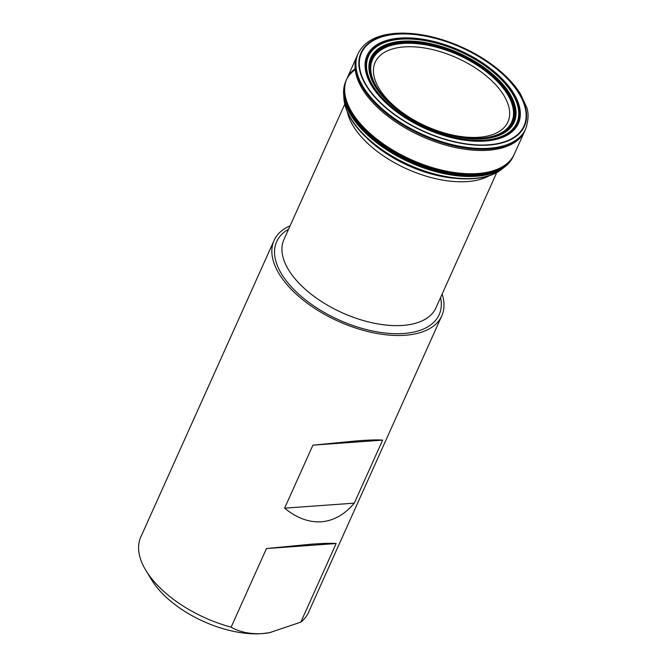 <?xml version="1.0" encoding="UTF-8"?>
<svg xmlns="http://www.w3.org/2000/svg" width="667" height="667" viewBox="0 0 667 667"><rect width="100%" height="100%" fill="white"/><g stroke="black" fill="none" stroke-linecap="round" stroke-linejoin="round"><path stroke-width="1" d="M400.617 38.753A81.891 42.179 24.2 0 0 408.179 119.026A81.891 42.179 24.2 0 0 519.218 111.022A81.891 42.179 24.2 0 0 400.617 38.753M402.301 41.529A78.189 40.27 -155.8 0 1 515.533 110.539A78.189 40.27 -155.8 0 1 409.521 118.176A78.189 40.27 -155.8 0 1 402.301 41.529M511.681 159.355A91.738 47.249 -155.8 0 1 507.887 164.14A91.738 47.249 -155.8 0 1 410.097 162.073A91.738 47.249 -155.8 0 1 343.63 90.32A91.738 47.249 -155.8 0 1 344.689 84.3M513.09 156.762A91.771 47.265 -155.8 0 1 509.846 161.914A91.771 47.265 -155.8 0 1 410.172 161.898A91.771 47.265 -155.8 0 1 343.989 87.377A91.771 47.265 -155.8 0 1 345.531 81.908M344.03 88.728A91.754 47.257 24.2 0 0 410.455 161.281A91.754 47.257 24.2 0 0 508.804 162.781M355.219 69.618A91.813 47.282 24.2 0 0 346.707 79.24M346.081 80.549A91.813 47.282 24.2 0 0 410.505 161.164A91.813 47.282 24.2 0 0 513.565 155.82M442.121 294.08A91.946 47.357 -155.8 0 1 441.779 315.875L308.513 612.398A91.946 47.357 24.2 0 1 300.809 622.153L336.151 543.53C331.849 543.088 323.545 543.313 311.247 544.189L266.458 548.549L231.124 627.172A91.946 47.357 24.2 0 1 145.948 570.535A91.946 47.357 24.2 0 1 140.787 537.018L274.054 240.495A91.946 47.357 -155.8 0 1 290.12 225.771M284.609 508.171C296.69 518.026 308.929 522.561 321.319 521.786C333.675 520.777 344.664 514.565 354.294 503.151L382.616 440.137C378.314 439.703 370.01 439.92 357.712 440.795L312.923 445.156L284.609 508.171L354.294 503.151M441.779 315.875A91.946 47.357 -155.8 0 1 405.136 335.276A91.946 47.357 -155.8 0 1 308.688 304.244A91.946 47.357 -155.8 0 1 274.054 240.495M300.809 622.153L269.61 632.649L261.931 633.65A80.449 41.437 -155.8 0 1 151.751 580.04A80.449 41.437 -155.8 0 1 149.241 575.463M270.81 632.424A80.449 41.437 -155.8 0 1 269.068 632.766A80.449 41.437 -155.8 0 1 261.931 633.65C249.783 634.159 239.52 631.999 231.124 627.172M336.151 543.53L266.458 548.549M382.616 440.137L312.923 445.156M524.846 130.874A91.871 47.315 24.2 0 1 421.652 136.36A91.871 47.315 24.2 0 1 357.245 55.553L357.779 54.361A91.871 47.315 24.2 0 0 422.186 135.184A91.871 47.315 24.2 0 0 525.379 129.681L514.232 154.31A91.796 47.282 -155.8 0 1 411.18 159.655A91.796 47.282 -155.8 0 1 346.765 79.048A91.796 47.282 -155.8 0 1 355.136 68.684M358.104 53.652A91.871 47.315 24.2 0 0 358.054 53.76L358.054 53.76A91.871 47.315 24.2 0 0 422.453 134.576A91.871 47.315 24.2 0 0 525.646 129.081L525.646 129.081A91.871 47.315 24.2 0 0 525.696 128.973M525.746 128.864C528.648 119.626 528.848 112.214 526.338 106.62L520.493 94.022C516.208 87.06 510.43 80.265 503.151 73.645C489.595 61.472 473.395 51.601 454.544 44.03C433.425 35.785 413.823 32.224 395.731 33.35C376.613 34.842 364.082 41.579 358.146 53.543A91.871 47.315 24.2 0 0 422.545 134.384A91.871 47.315 24.2 0 0 525.746 128.864L525.379 129.681M396.723 33.867A89.57 46.131 24.2 0 0 405.002 121.669A89.57 46.131 24.2 0 0 526.446 112.915A89.57 46.131 24.2 0 0 396.723 33.867M396.965 34.167A89.095 45.89 24.2 0 0 405.194 121.502A89.095 45.89 24.2 0 0 525.996 112.798A89.095 45.89 24.2 0 0 396.965 34.167M400.092 38.061A82.941 42.721 24.2 0 0 407.754 119.36A82.941 42.721 24.2 0 0 520.218 111.256A82.941 42.721 24.2 0 0 400.092 38.061M400.892 39.186A81.291 41.871 24.2 0 0 408.404 118.876A81.291 41.871 24.2 0 0 518.626 110.93A81.291 41.871 24.2 0 0 400.892 39.186M402.101 41.229A78.606 40.487 -155.8 0 1 515.941 110.597A78.606 40.487 -155.8 0 1 409.371 118.276A78.606 40.487 -155.8 0 1 402.101 41.229M402.459 41.929A77.756 40.045 -155.8 0 1 515.074 110.547A77.756 40.045 -155.8 0 1 409.646 118.151A77.756 40.045 -155.8 0 1 402.459 41.929M402.743 42.713A76.955 39.636 -155.8 0 1 514.199 110.63A76.955 39.636 -155.8 0 1 409.855 118.151A76.955 39.636 -155.8 0 1 402.743 42.713M402.96 43.447A76.271 39.278 -155.8 0 1 511.989 104.035A76.271 39.278 -155.8 0 1 430.44 128.531A76.271 39.278 -155.8 0 1 421.669 124.596A76.271 39.278 -155.8 0 1 371.469 74.721A76.271 39.278 -155.8 0 1 402.96 43.447M347.24 106.003A86.852 44.731 24.2 0 0 347.365 106.495M348.658 110.455A86.852 44.731 24.2 0 0 349.166 111.714M488.211 174.204A86.852 44.731 24.2 0 0 489.495 173.745M493.305 172.078A86.852 44.731 24.2 0 0 493.763 171.853M343.88 95.773A89.52 46.106 24.2 0 0 343.872 96.331M343.905 98.132A89.52 46.106 24.2 0 0 343.905 98.199L343.905 98.199A89.52 46.106 24.2 0 0 408.779 165.016A89.52 46.106 24.2 0 0 501.809 169.16L501.809 169.16A89.52 46.106 24.2 0 0 501.859 169.126M343.864 95.614A89.653 46.173 24.2 0 0 343.855 96.206M343.855 96.64A89.653 46.173 24.2 0 0 343.897 98.099L343.897 98.099A89.653 46.173 24.2 0 0 408.863 164.824A89.653 46.173 24.2 0 0 501.892 169.101L501.809 169.16C485.776 182.516 450.042 181.983 416.125 168.376C398.507 161.356 383.183 152.226 370.135 140.995C353.735 126.513 344.997 112.248 343.905 98.199L343.697 95.114A91.496 47.124 24.2 0 0 409.93 162.44A91.496 47.124 24.2 0 0 504.26 167.275L501.892 169.101M503.335 167.876A89.653 46.173 24.2 0 0 503.768 167.484M343.663 90.57A91.496 47.124 24.2 0 0 343.597 93.172M505.778 166.058A91.496 47.124 24.2 0 0 507.67 164.282M514.449 153.785L513.282 156.386A91.813 47.282 -155.8 0 1 410.614 160.922A91.813 47.282 -155.8 0 1 345.848 81.132L347.007 78.539A91.813 47.29 -155.8 0 1 355.169 69.085M346.64 79.34A91.813 47.282 -155.8 0 1 355.203 69.46M514.324 154.094A91.813 47.29 -155.8 0 1 410.889 160.322A91.813 47.29 -155.8 0 1 346.865 78.831M440.562 297.557A89.07 45.873 -155.8 0 1 403.66 333.492A89.07 45.873 -155.8 0 1 298.716 294.139A89.07 45.873 -155.8 0 1 288.561 229.24M404.185 46.907A72.761 37.477 24.2 0 0 384.592 96.19A72.761 37.477 24.2 0 0 478.923 137.269A72.761 37.477 24.2 0 0 498.507 87.977A72.761 37.477 24.2 0 0 404.185 46.907M378.114 90.829A75.429 38.844 -155.8 0 1 375.454 86.41M470.41 176.005A86.843 44.731 -155.8 0 1 465.624 176.088M362.756 129.857A86.843 44.731 -155.8 0 1 359.638 126.221M353.101 116.842A86.843 44.731 -155.8 0 1 352.434 115.666M367.275 138.428A84.401 43.472 24.2 0 0 456.22 178.397M483.083 174.379A86.843 44.731 -155.8 0 1 481.766 174.662M489.37 175.679A83.325 42.913 -155.8 0 1 467.375 181.582A83.325 42.913 -155.8 0 1 347.29 111.831M344.756 104.194L283.934 239.536A83.325 42.913 24.2 0 0 315.324 297.307A83.325 42.913 24.2 0 0 402.726 325.429A83.325 42.913 24.2 0 0 435.935 307.846L496.765 172.503M357.779 54.361L358.146 53.543M430.44 128.531L421.669 124.596M507.887 164.14L504.26 167.275M343.63 90.32L343.697 95.114M509.738 162.089L512.956 157.062M343.93 87.577L345.556 81.833M357.245 55.553L346.765 79.048M269.068 632.766L269.61 632.666M151.751 580.04L145.948 570.535"/></g></svg>
